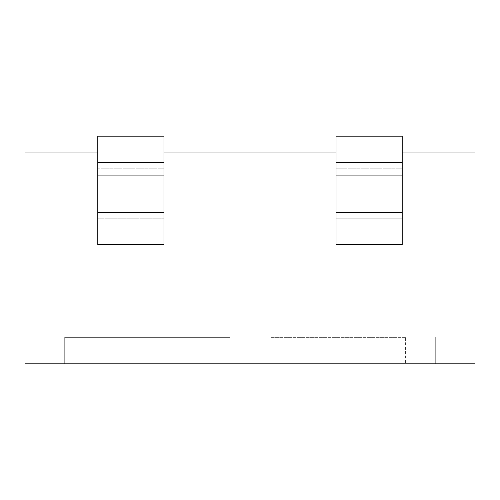 <?xml version="1.0" encoding="UTF-8"?>
<svg xmlns="http://www.w3.org/2000/svg" width="500" height="500" viewBox="0 0 500 500"><rect width="100%" height="100%" fill="white"/><g stroke="black" fill="none" stroke-linecap="round" stroke-linejoin="round"><path stroke-width="0.38" stroke-dasharray="2.5 1.88" d="M140.806 152.056L187.131 152.056L140.806 152.056M213.6 152.056L187.131 152.056L213.6 152.056M187.131 152.056L120.956 152.056L187.131 152.056M402.206 152.056L336.031 152.056M163.969 152.056L97.794 152.056M422.056 152.056L475 152.056L475 363.825L422.056 363.825L422.056 152.056L25 152.056L25 363.825L422.056 363.825M316.175 152.056L359.194 152.056L316.175 152.056M263 152.056L289.706 152.056L263 152.056M163.969 162.65L97.794 162.65L97.794 136.175L163.969 136.175L97.794 136.175L97.794 218.238L163.969 218.238L97.794 218.238L163.969 218.238L163.969 136.175L163.969 244.706L163.969 162.65L97.794 162.65L163.969 162.65L163.969 136.175L97.794 136.175L97.794 218.238L163.969 218.238L163.969 244.706L97.794 244.706L163.969 244.706L97.794 244.706L97.794 212.644L163.969 212.644M97.794 162.65L97.794 212.644M402.206 218.238L402.206 136.175L402.206 244.706L336.031 244.706L402.206 244.706L336.031 244.706L336.031 218.238L402.206 218.238L402.206 136.175L336.031 136.175L402.206 136.175L336.031 136.175L336.031 162.65L402.206 162.65L336.031 162.65L336.031 244.706L336.031 218.238L402.206 218.238L336.031 218.238L336.031 136.175L336.031 218.238L402.206 218.238M97.794 218.238L97.794 244.706L97.794 218.238M405.613 337.35L269.85 337.35L269.85 363.825L435.294 363.825L269.85 363.825L269.85 337.35L405.613 337.35L405.613 363.825M230.15 363.825L64.706 363.825L230.15 363.825L230.15 337.35L64.706 337.35L64.706 363.825L64.706 337.35L230.15 337.35L230.15 363.825M435.294 337.35L435.294 363.825L435.294 337.35M336.031 162.65L402.206 162.65M97.794 205.794L163.969 205.794L97.794 205.794M97.794 168.238L163.969 168.238L97.794 168.238M97.794 175.087L163.969 175.087M336.031 205.794L402.206 205.794L336.031 205.794M336.031 168.238L402.206 168.238L336.031 168.238M336.031 175.087L402.206 175.087M336.031 212.644L402.206 212.644"/><path stroke-width="0.75" d="M97.794 152.056L25 152.056L25 363.825L475 363.825L475 152.056L402.206 152.056M336.031 152.056L163.969 152.056M97.794 175.087L97.794 244.706L163.969 244.706L163.969 162.65L97.794 162.65L97.794 175.087L163.969 175.087M163.969 162.65L163.969 136.175L97.794 136.175L97.794 162.65M336.031 175.087L336.031 244.706L402.206 244.706L402.206 162.65L336.031 162.65L336.031 175.087L402.206 175.087M402.206 162.65L402.206 136.175L336.031 136.175L336.031 162.65M97.794 212.644L163.969 212.644M336.031 212.644L402.206 212.644"/></g></svg>
